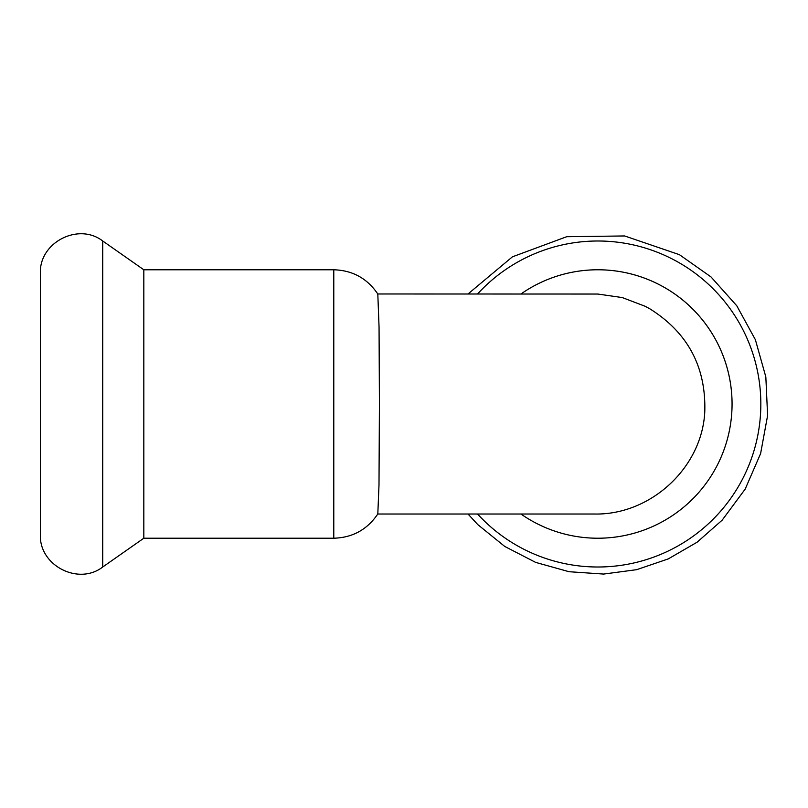 <?xml version="1.0" encoding="UTF-8"?>
<svg xmlns="http://www.w3.org/2000/svg" width="808" height="808" viewBox="0 0 808 808"><rect width="100%" height="100%" fill="white"/><g stroke="black" fill="none" stroke-linecap="round" stroke-linejoin="round"><path stroke-width="1.21" d="M520.948 293.981A134.219 134.219 0 0 1 662.176 286.204A134.219 134.219 0 0 0 520.948 293.981A134.219 134.219 0 0 1 711.909 474.73A134.219 134.219 0 0 1 520.948 514.019A134.219 134.219 0 0 0 711.909 474.73A134.219 134.219 0 0 0 662.176 286.204A134.219 134.219 0 0 1 711.909 474.73A134.219 134.219 0 0 1 520.948 514.019M377.73 293.981L597.829 294.041L622.281 297.566L645.239 306.313L649.834 308.818C687.83 332.654 706.152 366.984 704.778 411.807C702.041 468.034 650.258 515.383 594.143 514.019L377.73 514.019M333.785 269.781C352.611 270.337 367.286 278.427 377.811 294.041L379.053 327.068L379.427 404L378.992 485.143L377.811 513.959C367.286 529.573 352.611 537.663 333.785 538.219L333.785 269.781L143.824 269.781L102.727 240.996C78.376 222.109 38.895 242.653 40.4 273.447L40.4 534.553C38.895 565.347 78.376 585.891 102.727 567.004L102.727 240.996M333.785 538.219L143.824 538.219L143.824 269.781M40.4 519.887L40.4 505.697M477.558 293.981A163.004 163.004 0 0 1 675.973 260.954A163.004 163.004 0 0 1 726.109 504.576A163.004 163.004 0 0 1 477.558 514.019M468.014 293.981L512.423 256.823L566.721 236.704L624.614 235.956L679.407 254.672L711.02 276.942L736.785 305.788L755.379 339.703L765.832 376.932L767.6 415.565L760.601 453.601L745.198 489.072L722.18 520.15L697.132 542.188L668.266 558.904L636.694 569.67L603.626 574.064L569.024 571.71L535.613 562.378L504.788 546.471L477.831 524.645L468.014 514.019M143.824 538.219L102.727 567.004"/></g></svg>
